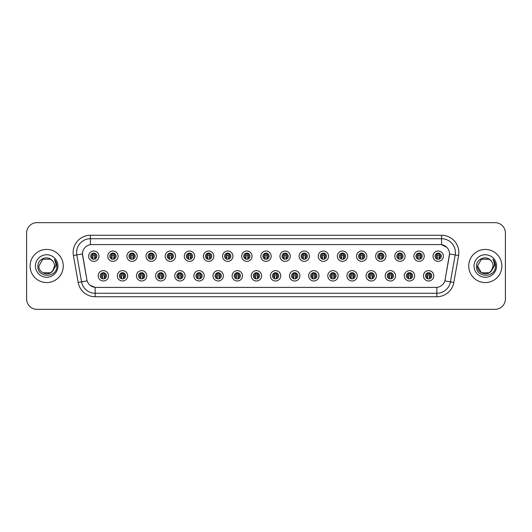 <?xml version="1.0" encoding="UTF-8"?>
<svg xmlns="http://www.w3.org/2000/svg" width="532" height="532" viewBox="0 0 532 532"><rect width="100%" height="100%" fill="white"/><g stroke="black" fill="none" stroke-linecap="round" stroke-linejoin="round"><path stroke-width="0.8" d="M127.687 275.809A5.18 5.18 0 0 1 122.506 280.989A5.18 5.18 0 0 1 117.326 275.809A5.18 5.18 0 0 1 122.506 270.628A5.18 5.18 0 0 1 127.687 275.809M119.394 275.809A3.106 3.106 0 0 0 122.506 278.914A3.106 3.106 0 0 0 125.612 275.809A3.106 3.106 0 0 0 122.506 272.703A3.106 3.106 0 0 0 119.394 275.809M146.819 275.809A5.18 5.18 0 0 1 141.638 280.989A5.18 5.18 0 0 1 136.458 275.809A5.18 5.18 0 0 1 141.638 270.628A5.18 5.18 0 0 1 146.819 275.809M138.533 275.809A3.106 3.106 0 0 0 141.638 278.914A3.106 3.106 0 0 0 144.744 275.809A3.106 3.106 0 0 0 141.638 272.703A3.106 3.106 0 0 0 138.533 275.809M165.951 275.809A5.18 5.18 0 0 1 160.77 280.989A5.18 5.18 0 0 1 155.59 275.809A5.18 5.18 0 0 1 160.77 270.628A5.18 5.18 0 0 1 165.951 275.809M157.665 275.809A3.106 3.106 0 0 0 160.77 278.914A3.106 3.106 0 0 0 163.876 275.809A3.106 3.106 0 0 0 160.77 272.703A3.106 3.106 0 0 0 157.665 275.809M185.083 275.809A5.18 5.18 0 0 1 179.902 280.989A5.18 5.18 0 0 1 174.722 275.809A5.18 5.18 0 0 1 179.902 270.628A5.18 5.18 0 0 1 185.083 275.809M176.797 275.809A3.106 3.106 0 0 0 179.902 278.914A3.106 3.106 0 0 0 183.008 275.809A3.106 3.106 0 0 0 179.902 272.703A3.106 3.106 0 0 0 176.797 275.809M204.215 275.809A5.18 5.18 0 0 1 199.035 280.989A5.18 5.18 0 0 1 193.854 275.809A5.18 5.18 0 0 1 199.035 270.628A5.18 5.18 0 0 1 204.215 275.809M195.929 275.809A3.106 3.106 0 0 0 199.035 278.914A3.106 3.106 0 0 0 202.147 275.809A3.106 3.106 0 0 0 199.035 272.703A3.106 3.106 0 0 0 195.929 275.809M223.347 275.809A5.18 5.18 0 0 1 218.167 280.989A5.18 5.18 0 0 1 212.986 275.809A5.18 5.18 0 0 1 218.167 270.628A5.18 5.18 0 0 1 223.347 275.809M215.061 275.809A3.106 3.106 0 0 0 218.167 278.914A3.106 3.106 0 0 0 221.279 275.809A3.106 3.106 0 0 0 218.167 272.703A3.106 3.106 0 0 0 215.061 275.809M242.479 275.809A5.18 5.18 0 0 1 237.299 280.989A5.18 5.18 0 0 1 232.118 275.809A5.18 5.18 0 0 1 237.299 270.628A5.18 5.18 0 0 1 242.479 275.809M234.193 275.809A3.106 3.106 0 0 0 237.299 278.914A3.106 3.106 0 0 0 240.411 275.809A3.106 3.106 0 0 0 237.299 272.703A3.106 3.106 0 0 0 234.193 275.809M261.611 275.809A5.18 5.18 0 0 1 256.431 280.989A5.18 5.18 0 0 1 251.25 275.809A5.18 5.18 0 0 1 256.431 270.628A5.18 5.18 0 0 1 261.611 275.809M253.325 275.809A3.106 3.106 0 0 0 256.431 278.914A3.106 3.106 0 0 0 259.543 275.809A3.106 3.106 0 0 0 256.431 272.703A3.106 3.106 0 0 0 253.325 275.809M280.75 275.809A5.18 5.18 0 0 1 275.569 280.989A5.18 5.18 0 0 1 270.389 275.809A5.18 5.18 0 0 1 275.569 270.628A5.18 5.18 0 0 1 280.75 275.809M272.457 275.809A3.106 3.106 0 0 0 275.569 278.914A3.106 3.106 0 0 0 278.675 275.809A3.106 3.106 0 0 0 275.569 272.703A3.106 3.106 0 0 0 272.457 275.809M299.882 275.809A5.18 5.18 0 0 1 294.701 280.989A5.18 5.18 0 0 1 289.521 275.809A5.18 5.18 0 0 1 294.701 270.628A5.18 5.18 0 0 1 299.882 275.809M291.589 275.809A3.106 3.106 0 0 0 294.701 278.914A3.106 3.106 0 0 0 297.807 275.809A3.106 3.106 0 0 0 294.701 272.703A3.106 3.106 0 0 0 291.589 275.809M319.014 275.809A5.18 5.18 0 0 1 313.833 280.989A5.18 5.18 0 0 1 308.653 275.809A5.18 5.18 0 0 1 313.833 270.628A5.18 5.18 0 0 1 319.014 275.809M310.721 275.809A3.106 3.106 0 0 0 313.833 278.914A3.106 3.106 0 0 0 316.939 275.809A3.106 3.106 0 0 0 313.833 272.703A3.106 3.106 0 0 0 310.721 275.809M338.146 275.809A5.18 5.18 0 0 1 332.966 280.989A5.18 5.18 0 0 1 327.785 275.809A5.18 5.18 0 0 1 332.966 270.628A5.18 5.18 0 0 1 338.146 275.809M329.853 275.809A3.106 3.106 0 0 0 332.966 278.914A3.106 3.106 0 0 0 336.071 275.809A3.106 3.106 0 0 0 332.966 272.703A3.106 3.106 0 0 0 329.853 275.809M357.278 275.809A5.18 5.18 0 0 1 352.098 280.989A5.18 5.18 0 0 1 346.917 275.809A5.18 5.18 0 0 1 352.098 270.628A5.18 5.18 0 0 1 357.278 275.809M348.992 275.809A3.106 3.106 0 0 0 352.098 278.914A3.106 3.106 0 0 0 355.203 275.809A3.106 3.106 0 0 0 352.098 272.703A3.106 3.106 0 0 0 348.992 275.809M376.41 275.809A5.18 5.18 0 0 1 371.23 280.989A5.18 5.18 0 0 1 366.049 275.809A5.18 5.18 0 0 1 371.23 270.628A5.18 5.18 0 0 1 376.41 275.809M368.124 275.809A3.106 3.106 0 0 0 371.23 278.914A3.106 3.106 0 0 0 374.335 275.809A3.106 3.106 0 0 0 371.23 272.703A3.106 3.106 0 0 0 368.124 275.809M395.542 275.809A5.18 5.18 0 0 1 390.362 280.989A5.18 5.18 0 0 1 385.181 275.809A5.18 5.18 0 0 1 390.362 270.628A5.18 5.18 0 0 1 395.542 275.809M387.256 275.809A3.106 3.106 0 0 0 390.362 278.914A3.106 3.106 0 0 0 393.467 275.809A3.106 3.106 0 0 0 390.362 272.703A3.106 3.106 0 0 0 387.256 275.809M414.674 275.809A5.18 5.18 0 0 1 409.494 280.989A5.18 5.18 0 0 1 404.313 275.809A5.18 5.18 0 0 1 409.494 270.628A5.18 5.18 0 0 1 414.674 275.809M406.388 275.809A3.106 3.106 0 0 0 409.494 278.914A3.106 3.106 0 0 0 412.606 275.809A3.106 3.106 0 0 0 409.494 272.703A3.106 3.106 0 0 0 406.388 275.809M433.806 275.809A5.18 5.18 0 0 1 428.626 280.989A5.18 5.18 0 0 1 423.445 275.809A5.18 5.18 0 0 1 428.626 270.628A5.18 5.18 0 0 1 433.806 275.809M425.52 275.809A3.106 3.106 0 0 0 428.626 278.914A3.106 3.106 0 0 0 431.738 275.809A3.106 3.106 0 0 0 428.626 272.703A3.106 3.106 0 0 0 425.52 275.809M108.555 275.809A5.18 5.18 0 0 1 103.374 280.989A5.18 5.18 0 0 1 98.194 275.809A5.18 5.18 0 0 1 103.374 270.628A5.18 5.18 0 0 1 108.555 275.809M100.262 275.809A3.106 3.106 0 0 0 103.374 278.914A3.106 3.106 0 0 0 106.48 275.809A3.106 3.106 0 0 0 103.374 272.703A3.106 3.106 0 0 0 100.262 275.809M118.117 256.191A5.18 5.18 0 0 1 112.937 261.372A5.18 5.18 0 0 1 107.757 256.191A5.18 5.18 0 0 1 112.937 251.011A5.18 5.18 0 0 1 118.117 256.191M109.831 256.191A3.106 3.106 0 0 0 112.937 259.297A3.106 3.106 0 0 0 116.049 256.191A3.106 3.106 0 0 0 112.937 253.086A3.106 3.106 0 0 0 109.831 256.191M137.249 256.191A5.18 5.18 0 0 1 132.069 261.372A5.18 5.18 0 0 1 126.889 256.191A5.18 5.18 0 0 1 132.069 251.011A5.18 5.18 0 0 1 137.249 256.191M128.963 256.191A3.106 3.106 0 0 0 132.069 259.297A3.106 3.106 0 0 0 135.181 256.191A3.106 3.106 0 0 0 132.069 253.086A3.106 3.106 0 0 0 128.963 256.191M156.381 256.191A5.18 5.18 0 0 1 151.201 261.372A5.18 5.18 0 0 1 146.021 256.191A5.18 5.18 0 0 1 151.201 251.011A5.18 5.18 0 0 1 156.381 256.191M148.095 256.191A3.106 3.106 0 0 0 151.201 259.297A3.106 3.106 0 0 0 154.313 256.191A3.106 3.106 0 0 0 151.201 253.086A3.106 3.106 0 0 0 148.095 256.191M175.52 256.191A5.18 5.18 0 0 1 170.34 261.372A5.18 5.18 0 0 1 165.159 256.191A5.18 5.18 0 0 1 170.34 251.011A5.18 5.18 0 0 1 175.52 256.191M167.228 256.191A3.106 3.106 0 0 0 170.34 259.297A3.106 3.106 0 0 0 173.445 256.191A3.106 3.106 0 0 0 170.34 253.086A3.106 3.106 0 0 0 167.228 256.191M194.652 256.191A5.18 5.18 0 0 1 189.472 261.372A5.18 5.18 0 0 1 184.291 256.191A5.18 5.18 0 0 1 189.472 251.011A5.18 5.18 0 0 1 194.652 256.191M186.36 256.191A3.106 3.106 0 0 0 189.472 259.297A3.106 3.106 0 0 0 192.577 256.191A3.106 3.106 0 0 0 189.472 253.086A3.106 3.106 0 0 0 186.36 256.191M213.784 256.191A5.18 5.18 0 0 1 208.604 261.372A5.18 5.18 0 0 1 203.423 256.191A5.18 5.18 0 0 1 208.604 251.011A5.18 5.18 0 0 1 213.784 256.191M205.492 256.191A3.106 3.106 0 0 0 208.604 259.297A3.106 3.106 0 0 0 211.709 256.191A3.106 3.106 0 0 0 208.604 253.086A3.106 3.106 0 0 0 205.492 256.191M232.916 256.191A5.18 5.18 0 0 1 227.736 261.372A5.18 5.18 0 0 1 222.556 256.191A5.18 5.18 0 0 1 227.736 251.011A5.18 5.18 0 0 1 232.916 256.191M224.624 256.191A3.106 3.106 0 0 0 227.736 259.297A3.106 3.106 0 0 0 230.841 256.191A3.106 3.106 0 0 0 227.736 253.086A3.106 3.106 0 0 0 224.624 256.191M252.048 256.191A5.18 5.18 0 0 1 246.868 261.372A5.18 5.18 0 0 1 241.688 256.191A5.18 5.18 0 0 1 246.868 251.011A5.18 5.18 0 0 1 252.048 256.191M243.762 256.191A3.106 3.106 0 0 0 246.868 259.297A3.106 3.106 0 0 0 249.974 256.191A3.106 3.106 0 0 0 246.868 253.086A3.106 3.106 0 0 0 243.762 256.191M271.18 256.191A5.18 5.18 0 0 1 266 261.372A5.18 5.18 0 0 1 260.82 256.191A5.18 5.18 0 0 1 266 251.011A5.18 5.18 0 0 1 271.18 256.191M262.894 256.191A3.106 3.106 0 0 0 266 259.297A3.106 3.106 0 0 0 269.106 256.191A3.106 3.106 0 0 0 266 253.086A3.106 3.106 0 0 0 262.894 256.191M290.312 256.191A5.18 5.18 0 0 1 285.132 261.372A5.18 5.18 0 0 1 279.952 256.191A5.18 5.18 0 0 1 285.132 251.011A5.18 5.18 0 0 1 290.312 256.191M282.027 256.191A3.106 3.106 0 0 0 285.132 259.297A3.106 3.106 0 0 0 288.238 256.191A3.106 3.106 0 0 0 285.132 253.086A3.106 3.106 0 0 0 282.027 256.191M309.444 256.191A5.18 5.18 0 0 1 304.264 261.372A5.18 5.18 0 0 1 299.084 256.191A5.18 5.18 0 0 1 304.264 251.011A5.18 5.18 0 0 1 309.444 256.191M301.159 256.191A3.106 3.106 0 0 0 304.264 259.297A3.106 3.106 0 0 0 307.376 256.191A3.106 3.106 0 0 0 304.264 253.086A3.106 3.106 0 0 0 301.159 256.191M328.577 256.191A5.18 5.18 0 0 1 323.396 261.372A5.18 5.18 0 0 1 318.216 256.191A5.18 5.18 0 0 1 323.396 251.011A5.18 5.18 0 0 1 328.577 256.191M320.291 256.191A3.106 3.106 0 0 0 323.396 259.297A3.106 3.106 0 0 0 326.508 256.191A3.106 3.106 0 0 0 323.396 253.086A3.106 3.106 0 0 0 320.291 256.191M347.709 256.191A5.18 5.18 0 0 1 342.528 261.372A5.18 5.18 0 0 1 337.348 256.191A5.18 5.18 0 0 1 342.528 251.011A5.18 5.18 0 0 1 347.709 256.191M339.423 256.191A3.106 3.106 0 0 0 342.528 259.297A3.106 3.106 0 0 0 345.64 256.191A3.106 3.106 0 0 0 342.528 253.086A3.106 3.106 0 0 0 339.423 256.191M366.841 256.191A5.18 5.18 0 0 1 361.66 261.372A5.18 5.18 0 0 1 356.48 256.191A5.18 5.18 0 0 1 361.66 251.011A5.18 5.18 0 0 1 366.841 256.191M358.555 256.191A3.106 3.106 0 0 0 361.66 259.297A3.106 3.106 0 0 0 364.772 256.191A3.106 3.106 0 0 0 361.66 253.086A3.106 3.106 0 0 0 358.555 256.191M385.979 256.191A5.18 5.18 0 0 1 380.799 261.372A5.18 5.18 0 0 1 375.619 256.191A5.18 5.18 0 0 1 380.799 251.011A5.18 5.18 0 0 1 385.979 256.191M377.687 256.191A3.106 3.106 0 0 0 380.799 259.297A3.106 3.106 0 0 0 383.904 256.191A3.106 3.106 0 0 0 380.799 253.086A3.106 3.106 0 0 0 377.687 256.191M405.111 256.191A5.18 5.18 0 0 1 399.931 261.372A5.18 5.18 0 0 1 394.751 256.191A5.18 5.18 0 0 1 399.931 251.011A5.18 5.18 0 0 1 405.111 256.191M396.819 256.191A3.106 3.106 0 0 0 399.931 259.297A3.106 3.106 0 0 0 403.037 256.191A3.106 3.106 0 0 0 399.931 253.086A3.106 3.106 0 0 0 396.819 256.191M424.243 256.191A5.18 5.18 0 0 1 419.063 261.372A5.18 5.18 0 0 1 413.883 256.191A5.18 5.18 0 0 1 419.063 251.011A5.18 5.18 0 0 1 424.243 256.191M415.951 256.191A3.106 3.106 0 0 0 419.063 259.297A3.106 3.106 0 0 0 422.169 256.191A3.106 3.106 0 0 0 419.063 253.086A3.106 3.106 0 0 0 415.951 256.191M443.375 256.191A5.18 5.18 0 0 1 438.195 261.372A5.18 5.18 0 0 1 433.015 256.191A5.18 5.18 0 0 1 438.195 251.011A5.18 5.18 0 0 1 443.375 256.191M435.083 256.191A3.106 3.106 0 0 0 438.195 259.297A3.106 3.106 0 0 0 441.301 256.191A3.106 3.106 0 0 0 438.195 253.086A3.106 3.106 0 0 0 435.083 256.191M98.985 256.191A5.18 5.18 0 0 1 93.805 261.372A5.18 5.18 0 0 1 88.625 256.191A5.18 5.18 0 0 1 93.805 251.011A5.18 5.18 0 0 1 98.985 256.191M90.699 256.191A3.106 3.106 0 0 0 93.805 259.297A3.106 3.106 0 0 0 96.917 256.191A3.106 3.106 0 0 0 93.805 253.086A3.106 3.106 0 0 0 90.699 256.191M90.42 235.264L441.58 235.264A17.27 17.27 0 0 1 458.584 255.533L453.836 282.465A17.27 17.27 0 0 1 436.832 296.736L95.168 296.736A17.27 17.27 0 0 1 78.164 282.465L73.416 255.533A17.27 17.27 0 0 1 90.42 235.264L90.42 244.693L91.803 244.587A9.323 9.323 0 0 0 82.62 255.533L86.882 279.706L82.48 253.93L76.814 254.928A13.812 13.812 0 0 1 90.42 238.715L441.58 238.715A13.812 13.812 0 0 1 455.186 254.928L450.431 281.867A13.812 13.812 0 0 1 436.832 293.285L95.168 293.285A13.812 13.812 0 0 1 81.569 281.867L76.814 254.928A13.812 13.812 0 0 1 76.608 252.534M450.145 309.345L495.039 309.345A10.361 10.361 0 0 0 505.4 298.984L505.4 233.016A10.361 10.361 0 0 0 495.039 222.655L450.145 222.655M81.855 222.655L36.961 222.655A10.361 10.361 0 0 0 26.6 233.016L26.6 298.984A10.361 10.361 0 0 0 36.961 309.345L81.855 309.345M96.066 287.413L435.934 287.413L96.066 287.413A9.323 9.323 0 0 1 86.882 279.706L87.168 280.883L78.164 282.465M435.934 287.413A9.323 9.323 0 0 0 445.118 279.706L444.832 280.883L453.836 282.465M446.787 247.32L441.58 244.693L440.197 244.587L91.803 244.587L440.197 244.587A9.323 9.323 0 0 1 449.38 255.533L445.058 279.998M30.125 266A16.578 16.578 0 0 0 46.703 282.578A16.578 16.578 0 0 0 63.275 266A16.578 16.578 0 0 0 46.703 249.422A16.578 16.578 0 0 0 30.125 266A16.578 16.578 0 0 0 46.703 282.578A16.578 16.578 0 0 0 63.275 266A16.578 16.578 0 0 0 46.703 249.422A16.578 16.578 0 0 0 30.125 266M468.725 266A16.578 16.578 0 0 0 485.297 282.578A16.578 16.578 0 0 0 501.876 266A16.578 16.578 0 0 0 485.297 249.422A16.578 16.578 0 0 0 468.725 266A16.578 16.578 0 0 0 485.297 282.578A16.578 16.578 0 0 0 501.876 266A16.578 16.578 0 0 0 485.297 249.422A16.578 16.578 0 0 0 468.725 266M82.48 253.91L82.58 252.534M95.168 296.736L95.168 287.366L90.194 285.332M458.584 255.533L449.52 253.93L445.118 279.706M495.039 222.655L36.961 222.655M26.6 233.016L26.6 298.984M36.961 309.345L495.039 309.345M505.4 298.984L505.4 233.016M92.767 257.987A2.075 2.075 0 0 1 92.767 254.396C91.364 255.712 91.364 256.909 92.767 257.987L92.315 258.771L92.767 257.987M94.842 254.396C96.199 255.593 96.199 256.79 94.842 257.987L95.295 258.771L94.842 257.987C96.219 256.524 96.219 255.327 94.842 254.396L95.295 253.611L94.842 254.396A2.075 2.075 0 0 1 94.842 257.987A2.075 2.075 0 0 0 94.842 254.396M95.201 258.971L94.669 258.439L94.669 255.673A0.346 0.346 0 0 0 94.324 255.327L93.286 255.327A0.346 0.346 0 0 0 92.94 255.673L92.94 258.439L92.508 258.439M95.102 258.439L94.669 258.439M92.408 258.971L92.94 258.439M92.595 254.09A1.729 1.729 0 0 1 93.286 253.95L94.324 253.95A1.729 1.729 0 0 1 95.015 254.09M92.315 253.611L92.767 254.396A2.075 2.075 0 0 0 91.737 256.191M102.337 277.604A2.075 2.075 0 0 1 102.337 274.013L101.885 273.229L102.337 274.013C100.934 275.33 100.934 276.527 102.337 277.604L101.885 278.389L102.337 277.604M104.412 274.013C105.768 275.21 105.768 276.407 104.412 277.604L104.864 278.389L104.412 277.604C105.788 276.141 105.788 274.944 104.412 274.013L104.864 273.229L104.412 274.013A2.075 2.075 0 0 1 104.412 277.604A2.075 2.075 0 0 0 104.412 274.013M104.771 278.588L104.239 278.05L104.239 275.29A0.346 0.346 0 0 0 103.893 274.944L102.856 274.944A0.346 0.346 0 0 0 102.51 275.29L102.51 278.05L102.078 278.05M104.671 278.05L104.239 278.05M101.978 278.588L102.51 278.05M102.157 273.707A1.729 1.729 0 0 1 102.856 273.561L103.893 273.561A1.729 1.729 0 0 1 104.585 273.707M50.606 272.763A7.807 7.807 0 0 0 54.51 266C54.464 263.633 53.559 261.664 51.79 260.082C46.956 255.074 37.812 259.244 37.885 266C37.001 278.043 56.545 278.376 56.864 266.585L56.877 266C56.851 263.44 56 261.192 54.324 259.257C55.601 261.345 56.046 263.593 55.674 266L52.695 271.001L54.51 266M50.666 272.723L53.353 270.083L50.606 272.763L42.799 272.763L41.21 271.553M52.748 261.066L50.606 259.237L42.799 259.237L38.896 266C38.49 272.923 48.286 276.574 52.522 271.2L52.695 271.001M35.438 266A11.258 11.258 0 0 0 46.703 277.258A11.258 11.258 0 0 0 57.961 266A11.258 11.258 0 0 0 46.703 254.742A11.258 11.258 0 0 0 35.438 266M54.404 259.343L56.877 266.293L54.404 259.343M489.201 272.763A7.807 7.807 0 0 0 493.104 266C493.064 263.633 492.16 261.664 490.391 260.082C485.556 255.074 476.413 259.244 476.486 266C475.601 278.043 495.146 278.376 495.465 266.585L495.478 266C495.452 263.44 494.6 261.192 492.925 259.257C494.201 261.345 494.647 263.593 494.275 266L491.295 271.001L493.104 266M491.295 271.001L491.122 271.2C486.886 276.574 477.091 272.923 477.49 266L481.394 272.763L489.201 272.763L491.954 270.083L489.201 272.763L481.394 272.763L477.49 266L481.394 272.763L489.201 272.763L491.954 270.083L489.201 272.763L481.394 272.763L477.49 266L481.394 272.763L489.201 272.763L491.954 270.083L489.201 272.763L481.394 272.763L479.811 271.553M477.49 266L481.394 259.237L489.201 259.237L491.349 261.066M474.039 266A11.258 11.258 0 0 0 485.297 277.258A11.258 11.258 0 0 0 496.562 266A11.258 11.258 0 0 0 485.297 254.742A11.258 11.258 0 0 0 474.039 266M495.478 266.293L493.004 259.343L495.478 266M111.9 257.987A2.075 2.075 0 0 1 111.9 254.396C110.496 255.712 110.496 256.909 111.9 257.987L111.447 258.771L111.9 257.987M113.974 254.396C115.331 255.593 115.331 256.79 113.974 257.987L114.427 258.771L113.974 257.987C115.351 256.524 115.351 255.327 113.974 254.396L114.427 253.611L113.974 254.396A2.075 2.075 0 0 1 113.974 257.987A2.075 2.075 0 0 0 113.974 254.396M114.333 258.971L113.801 258.439L113.801 255.673A0.346 0.346 0 0 0 113.456 255.327L112.418 255.327A0.346 0.346 0 0 0 112.072 255.673L112.072 258.439L111.64 258.439M114.234 258.439L113.801 258.439M111.54 258.971L112.072 258.439M111.727 254.09A1.729 1.729 0 0 1 112.418 253.95L113.456 253.95A1.729 1.729 0 0 1 114.154 254.09M111.447 253.611L111.9 254.396A2.075 2.075 0 0 0 110.869 256.191M131.038 257.987A2.075 2.075 0 0 1 131.038 254.396C129.628 255.712 129.628 256.909 131.038 257.987L130.579 258.771L131.038 257.987M133.106 254.396C134.463 255.593 134.463 256.79 133.106 257.987L133.559 258.771L133.106 257.987C134.483 256.524 134.483 255.327 133.106 254.396L133.559 253.611L133.106 254.396A2.075 2.075 0 0 1 133.106 257.987A2.075 2.075 0 0 0 133.106 254.396M133.465 258.971L132.934 258.439L132.934 255.673A0.346 0.346 0 0 0 132.588 255.327L131.55 255.327A0.346 0.346 0 0 0 131.211 255.673L131.211 258.439L130.772 258.439M133.366 258.439L132.934 258.439M130.673 258.971L131.211 258.439M130.859 254.09A1.729 1.729 0 0 1 131.55 253.95L132.588 253.95A1.729 1.729 0 0 1 133.286 254.09M130.579 253.611L131.038 254.396A2.075 2.075 0 0 0 130.001 256.191M150.17 257.987A2.075 2.075 0 0 1 150.17 254.396C148.767 255.712 148.767 256.909 150.17 257.987L149.711 258.771L150.17 257.987M152.238 254.396C153.595 255.593 153.595 256.79 152.238 257.987L152.691 258.771L152.238 257.987C153.615 256.524 153.615 255.327 152.238 254.396L152.691 253.611L152.238 254.396A2.075 2.075 0 0 1 152.238 257.987A2.075 2.075 0 0 0 152.238 254.396M152.598 258.971L152.066 258.439L152.066 255.673A0.346 0.346 0 0 0 151.72 255.327L150.689 255.327A0.346 0.346 0 0 0 150.343 255.673L150.343 258.439L149.911 258.439M152.498 258.439L152.066 258.439M149.811 258.971L150.343 258.439M149.991 254.09A1.729 1.729 0 0 1 150.689 253.95L151.72 253.95A1.729 1.729 0 0 1 152.418 254.09M149.711 253.611L150.17 254.396A2.075 2.075 0 0 0 149.133 256.191M169.302 257.987A2.075 2.075 0 0 1 169.302 254.396C167.899 255.712 167.899 256.909 169.302 257.987L168.85 258.771L169.302 257.987M171.37 254.396C172.727 255.593 172.727 256.79 171.37 257.987L171.829 258.771L171.37 257.987C172.747 256.524 172.747 255.327 171.37 254.396L171.829 253.611L171.37 254.396A2.075 2.075 0 0 1 171.37 257.987A2.075 2.075 0 0 0 171.37 254.396M171.73 258.971L171.198 258.439L171.198 255.673A0.346 0.346 0 0 0 170.852 255.327L169.821 255.327A0.346 0.346 0 0 0 169.475 255.673L169.475 258.439L169.043 258.439M171.63 258.439L171.198 258.439M168.943 258.971L169.475 258.439M169.123 254.09A1.729 1.729 0 0 1 169.821 253.95L170.852 253.95A1.729 1.729 0 0 1 171.55 254.09M168.85 253.611L169.302 254.396A2.075 2.075 0 0 0 168.265 256.191M121.469 277.604A2.075 2.075 0 0 1 121.469 274.013L121.017 273.229L121.469 274.013C120.066 275.33 120.066 276.527 121.469 277.604L121.017 278.389L121.469 277.604M123.544 274.013C124.9 275.21 124.9 276.407 123.544 277.604L123.996 278.389L123.544 277.604C124.92 276.141 124.92 274.944 123.544 274.013L123.996 273.229L123.544 274.013A2.075 2.075 0 0 1 123.544 277.604A2.075 2.075 0 0 0 123.544 274.013M123.903 278.588L123.371 278.05L123.371 275.29A0.346 0.346 0 0 0 123.025 274.944L121.988 274.944A0.346 0.346 0 0 0 121.642 275.29L121.642 278.05L121.21 278.05M123.803 278.05L123.371 278.05M121.11 278.588L121.642 278.05M121.296 273.707A1.729 1.729 0 0 1 121.988 273.561L123.025 273.561A1.729 1.729 0 0 1 123.717 273.707M140.601 277.604A2.075 2.075 0 0 1 140.601 274.013L140.149 273.229L140.601 274.013C139.198 275.33 139.198 276.527 140.601 277.604L140.149 278.389L140.601 277.604M142.676 274.013C144.032 275.21 144.032 276.407 142.676 277.604L143.128 278.389L142.676 277.604C144.052 276.141 144.052 274.944 142.676 274.013L143.128 273.229L142.676 274.013A2.075 2.075 0 0 1 142.676 277.604A2.075 2.075 0 0 0 142.676 274.013M143.035 278.588L142.503 278.05L142.503 275.29A0.346 0.346 0 0 0 142.157 274.944L141.12 274.944A0.346 0.346 0 0 0 140.774 275.29L140.774 278.05L140.342 278.05M142.935 278.05L142.503 278.05M140.242 278.588L140.774 278.05M140.428 273.707A1.729 1.729 0 0 1 141.12 273.561L142.157 273.561A1.729 1.729 0 0 1 142.849 273.707M159.733 277.604A2.075 2.075 0 0 1 159.733 274.013L159.281 273.229L159.733 274.013C158.33 275.33 158.33 276.527 159.733 277.604L159.281 278.389L159.733 277.604M161.808 274.013C163.164 275.21 163.164 276.407 161.808 277.604L162.26 278.389L161.808 277.604C163.184 276.141 163.184 274.944 161.808 274.013L162.26 273.229L161.808 274.013A2.075 2.075 0 0 1 161.808 277.604A2.075 2.075 0 0 0 161.808 274.013M162.167 278.588L161.635 278.05L161.635 275.29A0.346 0.346 0 0 0 161.289 274.944L160.252 274.944A0.346 0.346 0 0 0 159.906 275.29L159.906 278.05L159.474 278.05M162.067 278.05L161.635 278.05M159.374 278.588L159.906 278.05M159.56 273.707A1.729 1.729 0 0 1 160.252 273.561L161.289 273.561A1.729 1.729 0 0 1 161.981 273.707M188.434 257.987A2.075 2.075 0 0 1 188.434 254.396C187.031 255.712 187.031 256.909 188.434 257.987L187.982 258.771L188.434 257.987M190.961 253.611L190.503 254.396A2.075 2.075 0 0 1 190.503 257.987C191.879 256.524 191.879 255.327 190.503 254.396C191.866 255.593 191.866 256.79 190.503 257.987L190.961 258.771M190.868 258.971L190.33 258.439L190.33 255.673A0.346 0.346 0 0 0 189.99 255.327L188.953 255.327A0.346 0.346 0 0 0 188.607 255.673L188.607 258.439L188.175 258.439M190.769 258.439L190.33 258.439M188.075 258.971L188.607 258.439M188.255 254.09A1.729 1.729 0 0 1 188.953 253.95L189.99 253.95A1.729 1.729 0 0 1 190.682 254.09M187.982 253.611L188.434 254.396A2.075 2.075 0 0 0 187.397 256.191M207.566 257.987A2.075 2.075 0 0 1 207.566 254.396C206.163 255.712 206.163 256.909 207.566 257.987L207.114 258.771L207.566 257.987M209.641 257.987A2.075 2.075 0 0 0 209.641 254.396A2.075 2.075 0 0 1 209.641 257.987C211.018 256.524 211.018 255.327 209.641 254.396L210.093 253.611L209.641 254.396C210.998 255.593 210.998 256.79 209.641 257.987L210.093 258.771M210 258.971L209.468 258.439L209.468 255.673A0.346 0.346 0 0 0 209.123 255.327L208.085 255.327A0.346 0.346 0 0 0 207.739 255.673L207.739 258.439L207.307 258.439M209.901 258.439L209.468 258.439M207.207 258.971L207.739 258.439M207.387 254.09A1.729 1.729 0 0 1 208.085 253.95L209.123 253.95A1.729 1.729 0 0 1 209.814 254.09M207.114 253.611L207.566 254.396A2.075 2.075 0 0 0 206.529 256.191M226.698 257.987A2.075 2.075 0 0 1 226.698 254.396C225.295 255.712 225.295 256.909 226.698 257.987L226.246 258.771L226.698 257.987M228.773 254.396C230.13 255.593 230.13 256.79 228.773 257.987L229.226 258.771L228.773 257.987C230.15 256.524 230.15 255.327 228.773 254.396L229.226 253.611L228.773 254.396A2.075 2.075 0 0 1 228.773 257.987A2.075 2.075 0 0 0 228.773 254.396M229.132 258.971L228.6 258.439L228.6 255.673A0.346 0.346 0 0 0 228.255 255.327L227.217 255.327A0.346 0.346 0 0 0 226.871 255.673L226.871 258.439L226.439 258.439M229.033 258.439L228.6 258.439M226.339 258.971L226.871 258.439M226.526 254.09A1.729 1.729 0 0 1 227.217 253.95L228.255 253.95A1.729 1.729 0 0 1 228.946 254.09M226.246 253.611L226.698 254.396A2.075 2.075 0 0 0 225.661 256.191M178.865 277.604A2.075 2.075 0 0 1 178.865 274.013L178.413 273.229L178.865 274.013C177.462 275.33 177.462 276.527 178.865 277.604L178.413 278.389L178.865 277.604M180.94 274.013A2.075 2.075 0 0 1 180.94 277.604A2.075 2.075 0 0 0 180.94 274.013C182.296 275.21 182.296 276.407 180.94 277.604L181.392 278.389L180.94 277.604C182.316 276.141 182.316 274.944 180.94 274.013L181.392 273.229M181.299 278.588L180.767 278.05L180.767 275.29A0.346 0.346 0 0 0 180.421 274.944L179.384 274.944A0.346 0.346 0 0 0 179.038 275.29L179.038 278.05L178.606 278.05M181.199 278.05L180.767 278.05M178.506 278.588L179.038 278.05M178.692 273.707A1.729 1.729 0 0 1 179.384 273.561L180.421 273.561A1.729 1.729 0 0 1 181.113 273.707M197.997 277.604A2.075 2.075 0 0 1 197.997 274.013L197.545 273.229L197.997 274.013C196.594 275.33 196.594 276.527 197.997 277.604L197.545 278.389L197.997 277.604M200.524 273.229L200.072 274.013A2.075 2.075 0 0 1 200.072 277.604C201.448 276.141 201.448 274.944 200.072 274.013C201.428 275.21 201.428 276.407 200.072 277.604L200.524 278.389M200.431 278.588L199.899 278.05L199.899 275.29A0.346 0.346 0 0 0 199.553 274.944L198.516 274.944A0.346 0.346 0 0 0 198.17 275.29L198.17 278.05L197.738 278.05M200.331 278.05L199.899 278.05M197.638 278.588L198.17 278.05M197.824 273.707A1.729 1.729 0 0 1 198.516 273.561L199.553 273.561A1.729 1.729 0 0 1 200.245 273.707M217.129 277.604A2.075 2.075 0 0 1 217.129 274.013L216.677 273.229L217.129 274.013C215.726 275.33 215.726 276.527 217.129 277.604L216.677 278.389L217.129 277.604M219.204 274.013C220.561 275.21 220.561 276.407 219.204 277.604L219.656 278.389L219.204 277.604C220.581 276.141 220.581 274.944 219.204 274.013L219.656 273.229L219.204 274.013A2.075 2.075 0 0 1 219.204 277.604A2.075 2.075 0 0 0 219.204 274.013M219.563 278.588L219.031 278.05L219.031 275.29A0.346 0.346 0 0 0 218.685 274.944L217.648 274.944A0.346 0.346 0 0 0 217.302 275.29L217.302 278.05L216.87 278.05M219.463 278.05L219.031 278.05M216.77 278.588L217.302 278.05M216.956 273.707A1.729 1.729 0 0 1 217.648 273.561L218.685 273.561A1.729 1.729 0 0 1 219.383 273.707M245.831 257.987A2.075 2.075 0 0 1 245.831 254.396C244.427 255.712 244.427 256.909 245.831 257.987L245.378 258.771L245.831 257.987M248.358 253.611L247.905 254.396A2.075 2.075 0 0 1 247.905 257.987C249.282 256.524 249.282 255.327 247.905 254.396C249.262 255.593 249.262 256.79 247.905 257.987L248.358 258.771M248.264 258.971L247.732 258.439L247.732 255.673A0.346 0.346 0 0 0 247.387 255.327L246.349 255.327A0.346 0.346 0 0 0 246.003 255.673L246.003 258.439L245.571 258.439M248.165 258.439L247.732 258.439M245.471 258.971L246.003 258.439M245.658 254.09A1.729 1.729 0 0 1 246.349 253.95L247.387 253.95A1.729 1.729 0 0 1 248.078 254.09M245.378 253.611L245.831 254.396A2.075 2.075 0 0 0 244.793 256.191M264.963 257.987A2.075 2.075 0 0 1 264.963 254.396C263.559 255.712 263.559 256.909 264.963 257.987L264.51 258.771L264.963 257.987M267.49 253.611L267.037 254.396A2.075 2.075 0 0 1 267.037 257.987C268.414 256.524 268.414 255.327 267.037 254.396C268.394 255.593 268.394 256.79 267.037 257.987L267.49 258.771M267.397 258.971L266.865 258.439L266.865 255.673A0.346 0.346 0 0 0 266.519 255.327L265.481 255.327A0.346 0.346 0 0 0 265.135 255.673L265.135 258.439L264.703 258.439M267.297 258.439L266.865 258.439M264.603 258.971L265.135 258.439M264.79 254.09A1.729 1.729 0 0 1 265.481 253.95L266.519 253.95A1.729 1.729 0 0 1 267.21 254.09M264.51 253.611L264.963 254.396A2.075 2.075 0 0 0 263.925 256.191M284.095 257.987A2.075 2.075 0 0 1 284.095 254.396C282.692 255.712 282.692 256.909 284.095 257.987L283.642 258.771L284.095 257.987M286.169 254.396C287.526 255.593 287.526 256.79 286.169 257.987L286.622 258.771L286.169 257.987C287.546 256.524 287.546 255.327 286.169 254.396L286.622 253.611L286.169 254.396A2.075 2.075 0 0 1 286.169 257.987A2.075 2.075 0 0 0 286.169 254.396M286.529 258.971L285.997 258.439L285.997 255.673A0.346 0.346 0 0 0 285.651 255.327L284.613 255.327A0.346 0.346 0 0 0 284.268 255.673L284.268 258.439L283.835 258.439M286.429 258.439L285.997 258.439M283.736 258.971L284.268 258.439M283.922 254.09A1.729 1.729 0 0 1 284.613 253.95L285.651 253.95A1.729 1.729 0 0 1 286.342 254.09M283.642 253.611L284.095 254.396A2.075 2.075 0 0 0 283.057 256.191M303.227 257.987A2.075 2.075 0 0 1 303.227 254.396L302.775 253.611L303.227 254.396C301.824 255.712 301.824 256.909 303.227 257.987L302.775 258.771L303.227 257.987M305.302 254.396C306.658 255.593 306.658 256.79 305.302 257.987L305.754 258.771L305.302 257.987C306.678 256.524 306.678 255.327 305.302 254.396L305.754 253.611L305.302 254.396A2.075 2.075 0 0 1 305.302 257.987A2.075 2.075 0 0 0 305.302 254.396M305.661 258.971L305.129 258.439L305.129 255.673A0.346 0.346 0 0 0 304.783 255.327L303.745 255.327A0.346 0.346 0 0 0 303.4 255.673L303.4 258.439L302.967 258.439M305.561 258.439L305.129 258.439M302.868 258.971L303.4 258.439M303.054 254.09A1.729 1.729 0 0 1 303.745 253.95L304.783 253.95A1.729 1.729 0 0 1 305.474 254.09M322.359 257.987A2.075 2.075 0 0 1 322.359 254.396C320.956 255.712 320.956 256.909 322.359 257.987L321.907 258.771L322.359 257.987M324.434 254.396C325.79 255.593 325.79 256.79 324.434 257.987L324.886 258.771L324.434 257.987C325.81 256.524 325.81 255.327 324.434 254.396L324.886 253.611L324.434 254.396A2.075 2.075 0 0 1 324.434 257.987A2.075 2.075 0 0 0 324.434 254.396M324.793 258.971L324.261 258.439L324.261 255.673A0.346 0.346 0 0 0 323.915 255.327L322.877 255.327A0.346 0.346 0 0 0 322.532 255.673L322.532 258.439L322.099 258.439M324.693 258.439L324.261 258.439M322 258.971L322.532 258.439M322.186 254.09A1.729 1.729 0 0 1 322.877 253.95L323.915 253.95A1.729 1.729 0 0 1 324.613 254.09M321.907 253.611L322.359 254.396A2.075 2.075 0 0 0 321.328 256.191M236.268 277.604A2.075 2.075 0 0 1 236.268 274.013L235.809 273.229L236.268 274.013C234.858 275.33 234.858 276.527 236.268 277.604L235.809 278.389L236.268 277.604M238.336 274.013A2.075 2.075 0 0 1 238.336 277.604A2.075 2.075 0 0 0 238.336 274.013C239.693 275.21 239.693 276.407 238.336 277.604L238.788 278.389L238.336 277.604C239.713 276.141 239.713 274.944 238.336 274.013L238.788 273.229M238.695 278.588L238.163 278.05L238.163 275.29A0.346 0.346 0 0 0 237.817 274.944L236.78 274.944A0.346 0.346 0 0 0 236.441 275.29L236.441 278.05L236.002 278.05M238.595 278.05L238.163 278.05M235.902 278.588L236.441 278.05M236.088 273.707A1.729 1.729 0 0 1 236.78 273.561L237.817 273.561A1.729 1.729 0 0 1 238.516 273.707M255.4 277.604A2.075 2.075 0 0 1 255.4 274.013L254.941 273.229L255.4 274.013C253.997 275.33 253.997 276.527 255.4 277.604L254.941 278.389L255.4 277.604M257.468 274.013C258.825 275.21 258.825 276.407 257.468 277.604L257.92 278.389L257.468 277.604C258.845 276.141 258.845 274.944 257.468 274.013L257.92 273.229L257.468 274.013A2.075 2.075 0 0 1 257.468 277.604A2.075 2.075 0 0 0 257.468 274.013M257.827 278.588L257.295 278.05L257.295 275.29A0.346 0.346 0 0 0 256.949 274.944L255.919 274.944A0.346 0.346 0 0 0 255.573 275.29L255.573 278.05L255.141 278.05M257.727 278.05L257.295 278.05M255.041 278.588L255.573 278.05M255.22 273.707A1.729 1.729 0 0 1 255.919 273.561L256.949 273.561A1.729 1.729 0 0 1 257.648 273.707M274.532 277.604A2.075 2.075 0 0 1 274.532 274.013L274.08 273.229L274.532 274.013C273.129 275.33 273.129 276.527 274.532 277.604L274.08 278.389L274.532 277.604M276.6 274.013A2.075 2.075 0 0 1 276.6 277.604A2.075 2.075 0 0 0 276.6 274.013C277.957 275.21 277.957 276.407 276.6 277.604L277.059 278.389L276.6 277.604C277.977 276.141 277.977 274.944 276.6 274.013L277.059 273.229M276.959 278.588L276.427 278.05L276.427 275.29A0.346 0.346 0 0 0 276.081 274.944L275.051 274.944A0.346 0.346 0 0 0 274.705 275.29L274.705 278.05L274.273 278.05M276.859 278.05L276.427 278.05M274.173 278.588L274.705 278.05M274.352 273.707A1.729 1.729 0 0 1 275.051 273.561L276.081 273.561A1.729 1.729 0 0 1 276.78 273.707M293.664 277.604A2.075 2.075 0 0 1 293.664 274.013L293.212 273.229L293.664 274.013C292.261 275.33 292.261 276.527 293.664 277.604L293.212 278.389L293.664 277.604M295.732 274.013C297.095 275.21 297.095 276.407 295.732 277.604L296.191 278.389L295.732 277.604C297.109 276.141 297.109 274.944 295.732 274.013L296.191 273.229L295.732 274.013A2.075 2.075 0 0 1 295.732 277.604A2.075 2.075 0 0 0 295.732 274.013M296.098 278.588L295.559 278.05L295.559 275.29A0.346 0.346 0 0 0 295.22 274.944L294.183 274.944A0.346 0.346 0 0 0 293.837 275.29L293.837 278.05L293.405 278.05M295.998 278.05L295.559 278.05M293.305 278.588L293.837 278.05M293.484 273.707A1.729 1.729 0 0 1 294.183 273.561L295.22 273.561A1.729 1.729 0 0 1 295.912 273.707M312.796 277.604A2.075 2.075 0 0 1 312.796 274.013L312.344 273.229L312.796 274.013C311.393 275.33 311.393 276.527 312.796 277.604L312.344 278.389L312.796 277.604M314.871 274.013C316.227 275.21 316.227 276.407 314.871 277.604L315.323 278.389L314.871 277.604C316.247 276.141 316.247 274.944 314.871 274.013L315.323 273.229L314.871 274.013A2.075 2.075 0 0 1 314.871 277.604A2.075 2.075 0 0 0 314.871 274.013M315.23 278.588L314.698 278.05L314.698 275.29A0.346 0.346 0 0 0 314.352 274.944L313.315 274.944A0.346 0.346 0 0 0 312.969 275.29L312.969 278.05L312.537 278.05M315.13 278.05L314.698 278.05M312.437 278.588L312.969 278.05M312.617 273.707A1.729 1.729 0 0 1 313.315 273.561L314.352 273.561A1.729 1.729 0 0 1 315.044 273.707M341.497 257.987A2.075 2.075 0 0 1 341.497 254.396L341.039 253.611L341.497 254.396C340.088 255.712 340.088 256.909 341.497 257.987L341.039 258.771L341.497 257.987M343.566 254.396C344.922 255.593 344.922 256.79 343.566 257.987L344.018 258.771L343.566 257.987C344.942 256.524 344.942 255.327 343.566 254.396L344.018 253.611L343.566 254.396A2.075 2.075 0 0 1 343.566 257.987A2.075 2.075 0 0 0 343.566 254.396M343.925 258.971L343.393 258.439L343.393 255.673A0.346 0.346 0 0 0 343.047 255.327L342.01 255.327A0.346 0.346 0 0 0 341.67 255.673L341.67 258.439L341.231 258.439M343.825 258.439L343.393 258.439M341.132 258.971L341.67 258.439M341.318 254.09A1.729 1.729 0 0 1 342.01 253.95L343.047 253.95A1.729 1.729 0 0 1 343.745 254.09M360.63 257.987A2.075 2.075 0 0 1 360.63 254.396C359.226 255.712 359.226 256.909 360.63 257.987L360.171 258.771L360.63 257.987M362.698 254.396C364.054 255.593 364.054 256.79 362.698 257.987L363.15 258.771L362.698 257.987C364.074 256.524 364.074 255.327 362.698 254.396L363.15 253.611L362.698 254.396A2.075 2.075 0 0 1 362.698 257.987A2.075 2.075 0 0 0 362.698 254.396M363.057 258.971L362.525 258.439L362.525 255.673A0.346 0.346 0 0 0 362.179 255.327L361.148 255.327A0.346 0.346 0 0 0 360.802 255.673L360.802 258.439L360.37 258.439M362.957 258.439L362.525 258.439M360.27 258.971L360.802 258.439M360.45 254.09A1.729 1.729 0 0 1 361.148 253.95L362.179 253.95A1.729 1.729 0 0 1 362.877 254.09M360.171 253.611L360.63 254.396A2.075 2.075 0 0 0 359.592 256.191M379.762 257.987A2.075 2.075 0 0 1 379.762 254.396L379.309 253.611L379.762 254.396C378.358 255.712 378.358 256.909 379.762 257.987L379.309 258.771L379.762 257.987M381.83 254.396C383.186 255.593 383.186 256.79 381.83 257.987L382.289 258.771L381.83 257.987C383.206 256.524 383.206 255.327 381.83 254.396L382.289 253.611L381.83 254.396A2.075 2.075 0 0 1 381.83 257.987A2.075 2.075 0 0 0 381.83 254.396M382.189 258.971L381.657 258.439L381.657 255.673A0.346 0.346 0 0 0 381.311 255.327L380.28 255.327A0.346 0.346 0 0 0 379.934 255.673L379.934 258.439L379.502 258.439M382.089 258.439L381.657 258.439M379.402 258.971L379.934 258.439M379.582 254.09A1.729 1.729 0 0 1 380.28 253.95L381.311 253.95A1.729 1.729 0 0 1 382.009 254.09M398.894 257.987A2.075 2.075 0 0 1 398.894 254.396L398.441 253.611L398.894 254.396C397.49 255.712 397.49 256.909 398.894 257.987L398.441 258.771L398.894 257.987M400.962 254.396C402.325 255.593 402.325 256.79 400.962 257.987L401.421 258.771L400.962 257.987C402.338 256.524 402.338 255.327 400.962 254.396L401.421 253.611L400.962 254.396A2.075 2.075 0 0 1 400.962 257.987A2.075 2.075 0 0 0 400.962 254.396M401.328 258.971L400.789 258.439L400.789 255.673A0.346 0.346 0 0 0 400.45 255.327L399.412 255.327A0.346 0.346 0 0 0 399.067 255.673L399.067 258.439L398.634 258.439M401.228 258.439L400.789 258.439M398.534 258.971L399.067 258.439M398.714 254.09A1.729 1.729 0 0 1 399.412 253.95L400.45 253.95A1.729 1.729 0 0 1 401.141 254.09M418.026 257.987A2.075 2.075 0 0 1 418.026 254.396L417.573 253.611L418.026 254.396C416.623 255.712 416.623 256.909 418.026 257.987L417.573 258.771L418.026 257.987M420.1 257.987A2.075 2.075 0 0 0 420.1 254.396A2.075 2.075 0 0 1 420.1 257.987C421.477 256.524 421.477 255.327 420.1 254.396L420.553 253.611L420.1 254.396C421.457 255.593 421.457 256.79 420.1 257.987L420.553 258.771M420.46 258.971L419.928 258.439L419.928 255.673A0.346 0.346 0 0 0 419.582 255.327L418.544 255.327A0.346 0.346 0 0 0 418.199 255.673L418.199 258.439L417.766 258.439M420.36 258.439L419.928 258.439M417.667 258.971L418.199 258.439M417.846 254.09A1.729 1.729 0 0 1 418.544 253.95L419.582 253.95A1.729 1.729 0 0 1 420.273 254.09M437.158 257.987A2.075 2.075 0 0 1 437.158 254.396L436.706 253.611L437.158 254.396C435.755 255.712 435.755 256.909 437.158 257.987L436.706 258.771L437.158 257.987M439.233 254.396C440.589 255.593 440.589 256.79 439.233 257.987L439.685 258.771L439.233 257.987C440.609 256.524 440.609 255.327 439.233 254.396L439.685 253.611L439.233 254.396A2.075 2.075 0 0 1 439.233 257.987A2.075 2.075 0 0 0 439.233 254.396M439.592 258.971L439.06 258.439L439.06 255.673A0.346 0.346 0 0 0 438.714 255.327L437.676 255.327A0.346 0.346 0 0 0 437.331 255.673L437.331 258.439L436.898 258.439M439.492 258.439L439.06 258.439M436.799 258.971L437.331 258.439M436.985 254.09A1.729 1.729 0 0 1 437.676 253.95L438.714 253.95A1.729 1.729 0 0 1 439.405 254.09M331.928 277.604A2.075 2.075 0 0 1 331.928 274.013L331.476 273.229L331.928 274.013C330.525 275.33 330.525 276.527 331.928 277.604L331.476 278.389L331.928 277.604M334.003 274.013C335.36 275.21 335.36 276.407 334.003 277.604L334.455 278.389L334.003 277.604C335.379 276.141 335.379 274.944 334.003 274.013L334.455 273.229L334.003 274.013A2.075 2.075 0 0 1 334.003 277.604A2.075 2.075 0 0 0 334.003 274.013M334.362 278.588L333.83 278.05L333.83 275.29A0.346 0.346 0 0 0 333.484 274.944L332.447 274.944A0.346 0.346 0 0 0 332.101 275.29L332.101 278.05L331.669 278.05M334.262 278.05L333.83 278.05M331.569 278.588L332.101 278.05M331.755 273.707A1.729 1.729 0 0 1 332.447 273.561L333.484 273.561A1.729 1.729 0 0 1 334.176 273.707M351.06 277.604A2.075 2.075 0 0 1 351.06 274.013L350.608 273.229L351.06 274.013C349.657 275.33 349.657 276.527 351.06 277.604L350.608 278.389L351.06 277.604M353.135 274.013C354.492 275.21 354.492 276.407 353.135 277.604L353.587 278.389L353.135 277.604C354.512 276.141 354.512 274.944 353.135 274.013L353.587 273.229L353.135 274.013A2.075 2.075 0 0 1 353.135 277.604A2.075 2.075 0 0 0 353.135 274.013M353.494 278.588L352.962 278.05L352.962 275.29A0.346 0.346 0 0 0 352.616 274.944L351.579 274.944A0.346 0.346 0 0 0 351.233 275.29L351.233 278.05L350.801 278.05M353.394 278.05L352.962 278.05M350.701 278.588L351.233 278.05M350.887 273.707A1.729 1.729 0 0 1 351.579 273.561L352.616 273.561A1.729 1.729 0 0 1 353.308 273.707M370.192 277.604A2.075 2.075 0 0 1 370.192 274.013L369.74 273.229L370.192 274.013C368.789 275.33 368.789 276.527 370.192 277.604L369.74 278.389L370.192 277.604M372.267 274.013C373.624 275.21 373.624 276.407 372.267 277.604L372.719 278.389L372.267 277.604C373.644 276.141 373.644 274.944 372.267 274.013L372.719 273.229L372.267 274.013A2.075 2.075 0 0 1 372.267 277.604A2.075 2.075 0 0 0 372.267 274.013M372.626 278.588L372.094 278.05L372.094 275.29A0.346 0.346 0 0 0 371.748 274.944L370.711 274.944A0.346 0.346 0 0 0 370.365 275.29L370.365 278.05L369.933 278.05M372.526 278.05L372.094 278.05M369.833 278.588L370.365 278.05M370.019 273.707A1.729 1.729 0 0 1 370.711 273.561L371.748 273.561A1.729 1.729 0 0 1 372.44 273.707M389.324 277.604A2.075 2.075 0 0 1 389.324 274.013L388.872 273.229L389.324 274.013C387.921 275.33 387.921 276.527 389.324 277.604L388.872 278.389L389.324 277.604M391.851 273.229L391.399 274.013A2.075 2.075 0 0 1 391.399 277.604C392.776 276.141 392.776 274.944 391.399 274.013C392.756 275.21 392.756 276.407 391.399 277.604L391.851 278.389M391.758 278.588L391.226 278.05L391.226 275.29A0.346 0.346 0 0 0 390.88 274.944L389.843 274.944A0.346 0.346 0 0 0 389.497 275.29L389.497 278.05L389.065 278.05M391.658 278.05L391.226 278.05M388.965 278.588L389.497 278.05M389.151 273.707A1.729 1.729 0 0 1 389.843 273.561L390.88 273.561A1.729 1.729 0 0 1 391.572 273.707M408.456 277.604A2.075 2.075 0 0 1 408.456 274.013L408.004 273.229L408.456 274.013C407.053 275.33 407.053 276.527 408.456 277.604L408.004 278.389L408.456 277.604M410.531 274.013C411.888 275.21 411.888 276.407 410.531 277.604L410.983 278.389L410.531 277.604C411.908 276.141 411.908 274.944 410.531 274.013L410.983 273.229L410.531 274.013A2.075 2.075 0 0 1 410.531 277.604A2.075 2.075 0 0 0 410.531 274.013M410.89 278.588L410.358 278.05L410.358 275.29A0.346 0.346 0 0 0 410.012 274.944L408.975 274.944A0.346 0.346 0 0 0 408.629 275.29L408.629 278.05L408.197 278.05M410.79 278.05L410.358 278.05M408.097 278.588L408.629 278.05M408.283 273.707A1.729 1.729 0 0 1 408.975 273.561L410.012 273.561A1.729 1.729 0 0 1 410.704 273.707M427.588 277.604A2.075 2.075 0 0 1 427.588 274.013L427.136 273.229L427.588 274.013C426.185 275.33 426.185 276.527 427.588 277.604L427.136 278.389L427.588 277.604M429.663 274.013C431.02 275.21 431.02 276.407 429.663 277.604L430.115 278.389L429.663 277.604C431.04 276.141 431.04 274.944 429.663 274.013L430.115 273.229L429.663 274.013A2.075 2.075 0 0 1 429.663 277.604A2.075 2.075 0 0 0 429.663 274.013M430.022 278.588L429.49 278.05L429.49 275.29A0.346 0.346 0 0 0 429.144 274.944L428.107 274.944A0.346 0.346 0 0 0 427.761 275.29L427.761 278.05L427.329 278.05M429.923 278.05L429.49 278.05M427.229 278.588L427.761 278.05M427.415 273.707A1.729 1.729 0 0 1 428.107 273.561L429.144 273.561A1.729 1.729 0 0 1 429.843 273.707M441.58 235.264L441.58 244.693M436.832 287.366L436.832 296.736M73.416 255.533L76.814 254.928M101.299 275.809A2.075 2.075 0 0 1 102.337 274.013M120.431 275.809A2.075 2.075 0 0 1 121.469 274.013M139.564 275.809A2.075 2.075 0 0 1 140.601 274.013M158.696 275.809A2.075 2.075 0 0 1 159.733 274.013M190.503 254.396A2.075 2.075 0 0 1 190.503 257.987M177.828 275.809A2.075 2.075 0 0 1 178.865 274.013M196.966 275.809A2.075 2.075 0 0 1 197.997 274.013M200.072 274.013A2.075 2.075 0 0 1 200.072 277.604M216.098 275.809A2.075 2.075 0 0 1 217.129 274.013M247.905 254.396A2.075 2.075 0 0 1 247.905 257.987M267.037 254.396A2.075 2.075 0 0 1 267.037 257.987M302.196 256.191A2.075 2.075 0 0 1 303.227 254.396M235.23 275.809A2.075 2.075 0 0 1 236.268 274.013M254.363 275.809A2.075 2.075 0 0 1 255.4 274.013M273.495 275.809A2.075 2.075 0 0 1 274.532 274.013M292.627 275.809A2.075 2.075 0 0 1 293.664 274.013M311.759 275.809A2.075 2.075 0 0 1 312.796 274.013M340.46 256.191A2.075 2.075 0 0 1 341.497 254.396M378.724 256.191A2.075 2.075 0 0 1 379.762 254.396M397.856 256.191A2.075 2.075 0 0 1 398.894 254.396M416.988 256.191A2.075 2.075 0 0 1 418.026 254.396M436.12 256.191A2.075 2.075 0 0 1 437.158 254.396M330.891 275.809A2.075 2.075 0 0 1 331.928 274.013M350.023 275.809A2.075 2.075 0 0 1 351.06 274.013M369.155 275.809A2.075 2.075 0 0 1 370.192 274.013M388.287 275.809A2.075 2.075 0 0 1 389.324 274.013M391.399 274.013A2.075 2.075 0 0 1 391.399 277.604M407.426 275.809A2.075 2.075 0 0 1 408.456 274.013M426.558 275.809A2.075 2.075 0 0 1 427.588 274.013"/></g></svg>

